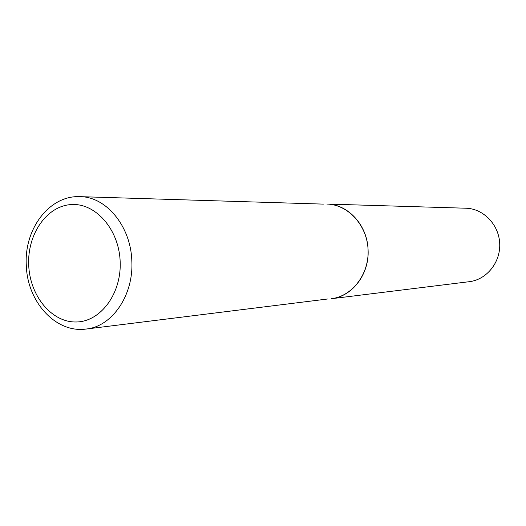 <?xml version="1.0" encoding="UTF-8"?>
<svg xmlns="http://www.w3.org/2000/svg" width="526" height="526" viewBox="0 0 526 526"><rect width="100%" height="100%" fill="white"/><g stroke="black" fill="none" stroke-linecap="round" stroke-linejoin="round"><path stroke-width="0.79" d="M368.082 249.738C367.418 225.24 348.008 204.167 326.863 204.049C347.988 204.476 367.063 225.135 368.075 249.58C369.337 274.02 352.262 296.355 331.268 298.742C352.216 296.664 369.541 274.085 368.082 249.738M323.365 204.114L80.031 196.652C49.273 195.113 23.986 229.211 26.3 265.275M26.3 265.288C27.161 301.556 55.578 333.445 86.192 329.033L327.507 299.011M326.863 204.049L465.918 208.217C483.361 208.592 498.924 224.582 499.7 243.459C500.68 262.323 486.668 279.687 469.337 281.68L331.268 298.742M86.192 329.033C112.15 326.587 133.821 295.132 131.816 260.797C130.81 226.259 106.226 196.665 80.031 196.652M120.152 261.317C118.915 228.988 95.147 202.438 70.754 204.601C46.334 206.291 27.188 234.655 28.706 265.189C29.883 295.73 51.443 322.366 75.922 321.984C100.407 322.076 121.756 293.626 120.152 261.317"/></g></svg>
